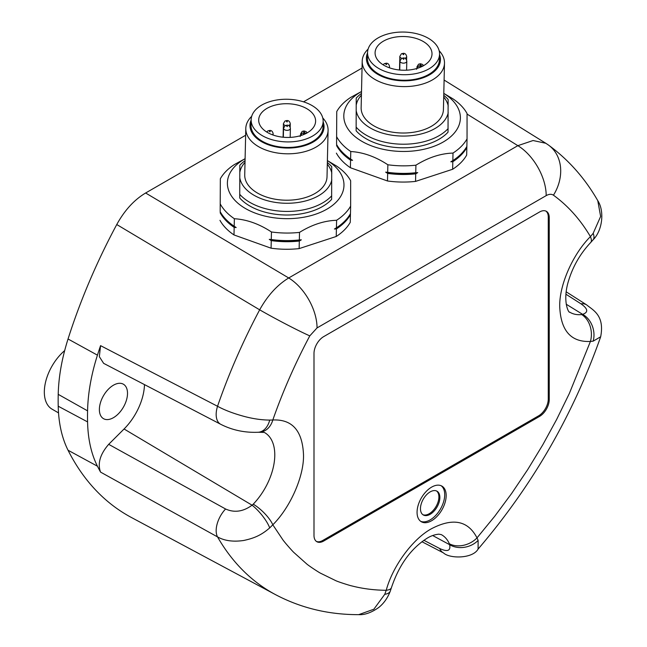 <?xml version="1.0" encoding="UTF-8"?>
<svg xmlns="http://www.w3.org/2000/svg" width="647" height="647" viewBox="0 0 647 647"><rect width="100%" height="100%" fill="white"/><g stroke="black" fill="none" stroke-linecap="round" stroke-linejoin="round"><path stroke-width="0.97" d="M287.017 126.513L286.532 125.809L287.503 126.4L287.017 126.513M304.033 132.295L303.548 131.592L304.519 132.182L304.033 132.295M286.896 121.879L286.411 121.183L286.896 121.07L287.381 121.773L286.896 121.879M269.742 131.786L269.257 131.082L269.75 130.969L270.236 131.673L269.742 131.786M403.421 59.306L402.935 58.61L403.421 58.497L403.906 59.2L403.421 59.306M420.445 65.088L419.952 64.393L420.445 64.279L420.93 64.983L420.445 65.088M403.299 54.68L402.814 53.976L403.299 53.863L403.785 54.566L403.299 54.68M386.154 64.579L385.661 63.875L386.154 63.762L386.639 64.465L386.154 64.579M420.623 67.126L420.21 66.876A0.687 0.404 -178.7 0 1 420.696 66.188L421.707 66.633M432.01 53.806A28.468 16.862 -178.7 0 1 432.01 54.033A28.468 16.862 -178.7 0 1 403.356 70.232A28.468 16.862 -178.7 0 1 375.09 52.949A28.468 16.862 -178.7 0 1 375.09 52.722A28.468 16.862 -178.7 0 1 383.428 41.149A28.468 16.862 -178.7 0 1 414.444 37.963A28.468 16.862 -178.7 0 1 432.01 53.806M378.099 37.914A36.014 21.327 -178.7 0 1 417.331 33.879A36.014 21.327 -178.7 0 1 439.556 53.919A36.014 21.327 -178.7 0 1 439.548 54.202A36.014 21.327 -178.7 0 1 403.299 74.704A36.014 21.327 -178.7 0 1 367.545 52.836A36.014 21.327 -178.7 0 1 367.553 52.553A36.014 21.327 -178.7 0 1 378.099 37.914M439.426 59.443A36.014 21.327 -178.7 0 1 439.426 59.726A36.014 21.327 -178.7 0 1 403.178 80.228A36.014 21.327 -178.7 0 1 367.415 58.359A36.014 21.327 -178.7 0 1 367.423 58.076A36.014 21.327 -178.7 0 1 367.431 57.785M439.539 54.599A37.041 21.933 -178.7 0 1 440.453 59.459A37.041 21.933 -178.7 0 1 429.608 74.809A37.041 21.933 -178.7 0 1 389.243 78.958A37.041 21.933 -178.7 0 1 366.388 58.343A37.041 21.933 -178.7 0 1 367.536 52.941M439.159 50.741A41.157 24.376 -178.7 0 1 444.497 62.832A41.157 24.376 -178.7 0 1 444.489 63.163A41.157 24.376 -178.7 0 1 432.439 79.896A41.157 24.376 -178.7 0 1 387.593 84.506A41.157 24.376 -178.7 0 1 362.199 61.602A41.157 24.376 -178.7 0 1 362.199 61.271A41.157 24.376 -178.7 0 1 368.103 49.107M443.43 109.246A41.157 24.376 -178.7 0 1 443.421 109.578A41.157 24.376 -178.7 0 1 401.997 133.007A41.157 24.376 -178.7 0 1 361.131 108.009A41.157 24.376 -178.7 0 1 361.139 107.685L362.199 61.271M356.133 130.807L356.23 98.061L356.133 130.807A52.132 30.878 -178.7 0 0 402.078 147.799A52.132 30.878 -178.7 0 0 448.031 132.182L448.128 99.444A52.132 30.878 -178.7 0 0 443.753 95.327M356.335 104.612A46.301 27.425 -178.7 0 1 361.422 95.125M443.713 97.018A46.301 27.425 -178.7 0 1 448.234 105.987M448.225 112.651A46.301 27.425 -178.7 0 1 435.01 128.518A46.301 27.425 -178.7 0 1 387.197 134.333A46.301 27.425 -178.7 0 1 356.327 111.276M448.12 128.591A52.132 30.878 -178.7 0 1 439.022 135.716A52.132 30.878 -178.7 0 1 356.222 127.216M356.23 98.061A52.132 30.878 -178.7 0 1 361.463 93.435M387.86 164.767L387.682 172.312L385.669 172.151L387.658 173.412L387.488 180.982L350.399 167.735L350.569 160.173L352.583 160.335L350.601 159.065L350.771 151.519C363.242 152.296 375.608 156.711 387.86 164.767A68.59 40.624 1.3 0 0 415.916 165.187C427.125 158.224 438.351 154.253 449.608 153.266L453.013 153.056A68.59 40.624 1.3 0 0 467.045 138.87L467.053 113.5A68.59 40.624 1.3 0 0 453.029 98.886L443.793 93.378M361.511 91.486L350.787 97.357A68.59 40.624 1.3 0 0 336.755 111.543L336.569 144.459A68.59 40.624 1.3 0 0 350.601 159.065M336.569 144.459L336.755 111.543M336.747 136.913A68.59 40.624 1.3 0 0 350.771 151.519M453.013 153.056L452.843 160.602L450.83 161.807L452.811 161.71L452.641 169.271L415.544 181.403L415.722 173.833L417.736 172.628L415.746 172.733A68.59 40.624 -178.7 0 1 387.682 172.312M415.746 172.733L415.916 165.187M417.736 172.628A67.903 40.219 -178.7 0 1 385.669 172.151M467.045 138.87L466.875 146.416A68.59 40.624 -178.7 0 1 452.843 160.602M443.793 93.411A58.303 34.534 -178.7 0 1 460.381 117.794A58.303 34.534 -178.7 0 1 443.3 141.96A58.303 34.534 -178.7 0 1 379.773 148.495A58.303 34.534 -178.7 0 1 343.8 116.039A58.303 34.534 -178.7 0 1 361.511 91.518M350.569 160.173A68.59 40.624 -178.7 0 1 336.545 145.559M415.722 173.833A68.59 40.624 -178.7 0 1 387.658 173.412M452.641 169.271A68.59 40.624 -178.7 0 0 466.673 155.086L466.859 146.448M466.851 147.516A68.59 40.624 -178.7 0 1 452.811 161.71M350.399 167.735A68.59 40.624 -178.7 0 1 336.375 153.129M415.544 181.403A68.59 40.624 -178.7 0 1 401.512 182.05A68.59 40.624 -178.7 0 1 387.488 180.982M467.061 114.098L517.851 145.664L533.071 140.528L545.809 143.27L444.101 80.042M362.045 68.056L303.532 101.838M245.642 135.255L145.624 193C134.172 199.85 124.547 210.364 116.759 224.533L259.665 309.824C267.591 295.566 277.264 284.947 288.708 277.967L145.624 193M422.839 514.664A13.716 7.918 120 0 0 429.196 513.734A13.716 7.918 120 0 0 438.019 502.088A13.716 7.918 120 0 0 436.523 490.96M430.166 491.89A13.716 7.918 -60 0 1 437.024 491.21A13.716 7.918 -60 0 1 439.127 502.201A13.716 7.918 -60 0 1 430.166 514.292A13.716 7.918 -60 0 1 423.3 514.972A13.716 7.918 -60 0 1 421.197 503.981A13.716 7.918 -60 0 1 430.166 491.89M316.375 541.402A13.716 7.918 120 0 0 322.732 540.471L538.563 415.859A13.716 7.918 120 0 0 548.268 399.062L548.268 217.044A13.716 7.918 120 0 0 545.89 211.076M420.631 521.288A20.575 11.881 120 0 0 430.166 519.889A20.575 11.881 120 0 0 443.397 502.42A20.575 11.881 120 0 0 441.157 485.735M253.228 504.175L252.079 505.194A20.575 5.807 -129.7 0 1 269.71 527.895L272.816 524.806A20.575 6.599 43.8 0 0 253.228 504.175A48.598 28.064 -60 0 0 264.259 432.406L258.388 432.253A20.575 13.822 -94.8 0 0 269.71 420.089L272.816 419.992A20.575 15.455 83.5 0 1 260.587 432.034L260.587 432.034A20.575 15.455 83.5 0 1 259.407 432.115M391.443 587.613C399.126 564.823 411.096 548.308 427.36 538.078C430.959 535.87 434.784 534.568 438.844 534.171L441.294 534.616A48.598 28.064 -60 0 1 449.341 543.755L449.649 544.693A20.575 16.41 164.5 0 0 478.125 540.415L477.009 537.883C468.072 520.641 452.94 517.568 431.622 528.656C412.835 538.733 392.616 566.206 386.235 590.29A20.575 6.599 16.2 0 0 391.443 587.613L390.327 591.018A20.575 8.395 -159.8 0 1 384.755 594.318L386.235 590.29C374.16 590.185 362.643 588.713 351.685 585.883C350.577 585.77 337.88 581.79 335.558 580.561L320.491 573.185C319.133 572.579 308.708 565.777 306.581 563.828L293.908 552.522C292.8 551.616 284.324 542.065 282.682 539.541L272.816 524.806C290.487 507.24 304.163 475.982 303.5 454.687C302.44 430.676 292.209 419.11 272.816 419.992A365.175 210.833 -60 0 1 309.784 335.882L317.046 327.916L546.189 195.62C549.068 194.019 551.487 193.874 553.452 195.2A365.175 210.833 -60 0 1 590.42 236.624A20.575 6.599 -136.2 0 1 590.711 242.479L593.097 239.811C602.64 230.308 604.573 210.954 597.755 200.619L597.755 200.619C584.92 178.257 568.519 159.752 548.535 145.106L548.535 145.106A41.157 33.539 -54 0 0 546.893 143.998M565.947 294.223L580.974 303.815C588.01 308.789 588.568 312.299 582.64 314.353A20.575 16.41 75.5 0 1 593.17 341.147L590.42 341.446A20.575 15.455 -96.5 0 0 581.669 314.547A48.598 28.064 -60 0 1 569.732 312.153C568.778 313.423 562.324 301.494 568.325 281.526C572.684 266.774 580.149 253.753 590.711 242.479M566.206 304.219L582.64 314.353L581.669 314.547M449.341 543.755A20.575 15.455 -23.5 0 0 477.009 537.883L494.696 516.282L511.551 493.588L527.677 469.641L542.744 444.877L556.655 419.45L569.328 393.513L590.42 341.446C571.026 342.328 560.795 330.763 559.736 306.751C559.073 285.456 572.749 254.198 590.42 236.624L593.17 233.332A20.575 8.395 39.8 0 1 593.097 239.811M323.702 336.61L539.533 212.006A13.716 7.918 -60 0 1 546.391 211.326A13.716 7.918 -60 0 1 549.238 217.602L549.238 399.62A13.716 7.918 -60 0 1 539.533 416.425L323.702 541.029A13.716 7.918 -60 0 1 316.844 541.709A13.716 7.918 -60 0 1 313.997 535.433L313.997 353.416A13.716 7.918 -60 0 1 323.702 336.61M431.622 520.73A20.575 11.881 -60 0 1 421.326 521.749A20.575 11.881 -60 0 1 418.172 505.258A20.575 11.881 -60 0 1 431.622 487.126A20.575 11.881 -60 0 1 441.909 486.107A20.575 11.881 -60 0 1 445.063 502.598A20.575 11.881 -60 0 1 431.622 520.73M258.388 432.253C244.809 432.843 232.241 430.182 220.676 424.27L220.676 424.27A20.575 11.614 -62.5 0 1 217.538 406.276C224.533 410.093 233.26 413.425 243.717 416.288C252.831 418.755 261.501 420.024 269.71 420.089M113.443 417.679A19.895 11.484 120 0 0 126.44 400.153A19.895 11.484 120 0 0 123.391 384.213A19.895 11.484 120 0 0 113.443 385.2A19.895 11.484 120 0 0 100.447 402.725A19.895 11.484 120 0 0 103.496 418.666A19.895 11.484 120 0 0 113.443 417.679M144.475 384.609A43.899 25.346 -60 0 1 124.062 428.993L108.688 444.335C100.107 454.226 97.398 463.478 100.56 472.108A410.489 236.996 -60 0 1 97.438 466.204C91.251 453.87 87.96 439.103 87.571 421.901A287.025 165.713 -60 0 1 87.515 416.409A287.025 165.713 -60 0 1 87.571 410.853C87.96 393.198 91.251 374.629 97.438 355.154A410.489 236.996 -60 0 1 100.56 345.644L217.538 406.276A406.316 234.586 -60 0 1 259.665 309.824A41.157 2.03 28 0 0 309.784 335.882M390.327 591.018C387.715 597.925 383.825 603.433 378.665 607.557C371.346 612.644 364.698 615.014 358.713 614.65L373.853 609.231L384.755 594.318M269.71 527.895C260.781 535.635 253.551 538.344 243.709 540.48C233.252 542.016 224.533 540.827 217.538 536.913A20.575 11.266 -61.1 0 1 225.585 508.995L108.688 444.335M580.974 303.815A20.575 12.131 -57.4 0 1 586.692 304.907L586.692 304.907C592.749 310.075 604.864 315.089 600.667 336.78L593.17 341.147M421.917 541.717L443.502 552.918A20.575 12.131 -62.6 0 1 439.693 548.519L423.874 540.302M478.125 540.415L478.093 549.093C532.141 485.937 572.999 415.164 600.675 336.78L600.667 336.78M593.17 233.332L600.634 216.43L597.755 200.61M64.66 350.617A37.38 21.586 120 0 0 45.33 383.153A37.38 21.586 120 0 0 52.075 409.171L58.529 412.899M100.56 345.644L99.347 356.659L103.633 363.347L220.676 424.27M116.759 224.533A411.557 237.611 120 0 0 68.04 338.988C61.902 358.341 58.626 376.797 58.214 394.346A288.085 166.328 120 0 0 58.149 400.323A288.085 166.328 120 0 0 58.214 406.211C58.626 423.3 61.902 437.97 68.04 450.231A411.557 237.611 120 0 0 131.398 517.487L275.379 594.569A406.316 234.586 -60 0 1 217.538 536.913L100.56 472.108M304.211 134.333L303.807 134.083A0.687 0.404 -178.7 0 1 304.292 133.395L305.303 133.84M315.607 121.013A28.468 16.862 -178.7 0 1 315.607 121.24A28.468 16.862 -178.7 0 1 286.953 137.439A28.468 16.862 -178.7 0 1 258.687 120.156A28.468 16.862 -178.7 0 1 258.687 119.93A28.468 16.862 -178.7 0 1 267.025 108.356A28.468 16.862 -178.7 0 1 298.041 105.17A28.468 16.862 -178.7 0 1 315.607 121.013M261.687 105.113A36.014 21.327 -178.7 0 1 300.928 101.086A36.014 21.327 -178.7 0 1 323.152 121.126A36.014 21.327 -178.7 0 1 323.144 121.41A36.014 21.327 -178.7 0 1 286.896 141.911A36.014 21.327 -178.7 0 1 251.141 120.043A36.014 21.327 -178.7 0 1 251.141 119.752A36.014 21.327 -178.7 0 1 261.687 105.113M323.023 126.65A36.014 21.327 -178.7 0 1 323.023 126.933A36.014 21.327 -178.7 0 1 286.767 147.435A36.014 21.327 -178.7 0 1 251.012 125.567A36.014 21.327 -178.7 0 1 251.02 125.283A36.014 21.327 -178.7 0 1 251.028 124.992M323.136 121.806A37.041 21.933 -178.7 0 1 324.05 126.666A37.041 21.933 -178.7 0 1 313.205 142.016A37.041 21.933 -178.7 0 1 272.84 146.165A37.041 21.933 -178.7 0 1 249.985 125.55A37.041 21.933 -178.7 0 1 251.133 120.148M322.748 117.948A41.157 24.376 -178.7 0 1 328.094 130.039A41.157 24.376 -178.7 0 1 328.086 130.37A41.157 24.376 -178.7 0 1 316.035 147.095A41.157 24.376 -178.7 0 1 271.19 151.713A41.157 24.376 -178.7 0 1 245.795 128.802A41.157 24.376 -178.7 0 1 245.795 128.478A41.157 24.376 -178.7 0 1 251.699 116.314M327.026 176.453A41.157 24.376 -178.7 0 1 327.018 176.785A41.157 24.376 -178.7 0 1 285.594 200.206A41.157 24.376 -178.7 0 1 244.728 175.216A41.157 24.376 -178.7 0 1 244.728 174.892L245.795 128.478M239.73 198.006L239.827 165.268L239.73 198.006A52.132 30.878 -178.7 0 0 285.675 215.006A52.132 30.878 -178.7 0 0 331.628 199.389L331.725 166.643A52.132 30.878 -178.7 0 0 327.35 162.534M239.932 171.811A46.301 27.425 -178.7 0 1 245.019 162.332M327.309 164.225A46.301 27.425 -178.7 0 1 331.822 173.194M331.822 179.858A46.301 27.425 -178.7 0 1 318.607 195.718A46.301 27.425 -178.7 0 1 270.786 201.54A46.301 27.425 -178.7 0 1 239.924 178.475M331.709 195.798A52.132 30.878 -178.7 0 1 322.618 202.923A52.132 30.878 -178.7 0 1 239.819 194.415M239.827 165.268A52.132 30.878 -178.7 0 1 245.059 160.642M271.457 231.974L271.279 239.519L269.265 239.358L271.255 240.619L271.077 248.189L233.996 234.942L234.165 227.38L236.179 227.542L234.19 226.272L234.368 218.726C246.839 219.503 259.204 223.919 271.457 231.974A68.59 40.624 1.3 0 0 299.512 232.394C310.714 225.431 321.947 221.46 333.205 220.473L336.61 220.263A68.59 40.624 1.3 0 0 350.642 206.078L350.65 180.707A68.59 40.624 1.3 0 0 336.626 166.093L327.39 160.585M245.1 158.693L234.384 164.556A68.59 40.624 1.3 0 0 220.344 178.75L220.166 211.666A68.59 40.624 1.3 0 0 234.19 226.272M220.166 211.666L220.344 178.75M220.344 204.12A68.59 40.624 1.3 0 0 234.368 218.726M336.61 220.263L336.432 227.809L334.418 229.014L336.408 228.909L336.238 236.478L299.14 248.61L299.318 241.04L301.332 239.835L299.343 239.94A68.59 40.624 -178.7 0 1 271.279 239.519M299.343 239.94L299.512 232.394M301.332 239.835A67.903 40.219 -178.7 0 1 269.265 239.358M350.642 206.078L350.472 213.623A68.59 40.624 -178.7 0 1 336.432 227.809M327.39 160.618A58.303 34.534 -178.7 0 1 343.978 185.002A58.303 34.534 -178.7 0 1 326.897 209.167A58.303 34.534 -178.7 0 1 263.369 215.694A58.303 34.534 -178.7 0 1 227.388 183.247A58.303 34.534 -178.7 0 1 245.1 158.725M234.165 227.38A68.59 40.624 -178.7 0 1 220.142 212.766M299.318 241.04A68.59 40.624 -178.7 0 1 271.255 240.619M336.238 236.478A68.59 40.624 -178.7 0 0 350.27 222.293L350.448 213.656M350.448 214.723A68.59 40.624 -178.7 0 1 336.408 228.909M233.996 234.942A68.59 40.624 -178.7 0 1 219.964 220.336M299.14 248.61A68.59 40.624 -178.7 0 1 285.109 249.257A68.59 40.624 -178.7 0 1 271.077 248.189M283.54 128.235A3.429 2.03 1.3 0 0 286.969 130.346A3.429 2.03 -178.7 0 0 289.395 129.788A3.429 2.03 -178.7 0 0 290.398 128.397C289.913 126.141 288.788 125.065 287.009 125.17L285.109 125.647L283.54 128.235L283.329 137.237M307.147 132.878L306.12 131.624L304.025 130.953L302.133 131.43L300.556 134.026A3.429 2.03 1.3 0 0 300.685 134.592M290.196 127.241L290.268 123.763C289.791 121.507 288.659 120.431 286.888 120.536L284.987 121.013L283.418 123.609A3.429 2.03 1.3 0 0 285.392 125.502M290.268 123.763A3.429 2.03 -178.7 0 1 289.266 125.162A3.429 2.03 -178.7 0 1 288.489 125.494M273.091 135.037L273.123 133.662A3.429 2.03 -178.7 0 1 272.476 134.811M399.943 61.036A3.429 2.03 1.3 0 0 403.372 63.147A3.429 2.03 -178.7 0 0 405.798 62.589A3.429 2.03 -178.7 0 0 406.801 61.19C406.324 58.934 405.192 57.858 403.413 57.963L401.512 58.44L399.943 61.036L399.741 70.03M423.55 65.671L422.523 64.417L420.429 63.746L418.536 64.223L416.959 66.819A3.429 2.03 1.3 0 0 417.089 67.385M406.599 60.034L406.68 56.556C406.195 54.308 405.071 53.232 403.291 53.329L401.391 53.806L399.822 56.402A3.429 2.03 1.3 0 0 401.795 58.295M406.68 56.556A3.429 2.03 -178.7 0 1 405.669 57.955A3.429 2.03 -178.7 0 1 404.901 58.287M389.494 67.83L389.526 66.463A3.429 2.03 -178.7 0 1 388.879 67.611M420.21 66.876A3.429 1.925 121.3 0 0 419.224 67.684M422.79 66.091A3.429 1.925 121.3 0 0 421.181 66.317M546.189 195.62A41.157 23.761 -120 0 0 517.851 145.664L288.708 277.967A41.157 23.761 -120 0 1 317.046 327.916M548.268 217.044L549.238 217.602M548.268 399.062L549.238 399.62M538.563 415.859L539.533 416.425M322.732 540.471L323.702 541.029M124.062 428.993L252.079 505.194C243.232 511.68 234.4 512.95 225.585 508.995M432.665 535.53L449.649 544.693C450.838 550.856 447.522 552.126 439.693 548.519M58.214 394.346L87.571 410.853M87.571 421.901L58.214 406.211M553.452 195.2A41.157 33.539 -54 0 0 548.535 145.106L545.801 143.262M97.438 355.154L68.04 338.988M97.438 466.204L68.04 450.231M303.807 134.083A3.429 1.925 121.3 0 0 302.82 134.891M306.387 133.298A3.429 1.925 121.3 0 0 304.777 133.525M300.119 136.468L302.028 133.298L304.284 132.732L306.5 133.355M273.123 133.662C272.646 131.414 271.514 130.338 269.734 130.435L267.842 130.912L266.71 132.012M416.522 69.269L418.439 66.099L420.687 65.525L422.903 66.148M389.526 66.463C389.049 64.207 387.917 63.131 386.138 63.228L384.245 63.713L383.113 64.805M399.506 70.005L399.822 56.402M416.943 67.636L416.959 66.819M406.591 70.191L406.801 61.19M439.426 59.726L439.548 54.202M367.423 58.076L367.553 52.553M443.421 109.578L444.489 63.163M358.713 614.65L358.713 614.65C328.66 614.723 300.887 608.034 275.379 594.569M443.502 552.918C449.455 558.765 472.601 558.911 478.093 549.093M566.198 291.821L586.692 304.907M283.103 137.213L283.418 123.609M300.54 134.843L300.556 134.026M290.188 137.39L290.398 128.397M323.023 126.933L323.144 121.41M251.02 125.283L251.141 119.752M327.018 176.785L328.086 130.37"/></g></svg>
